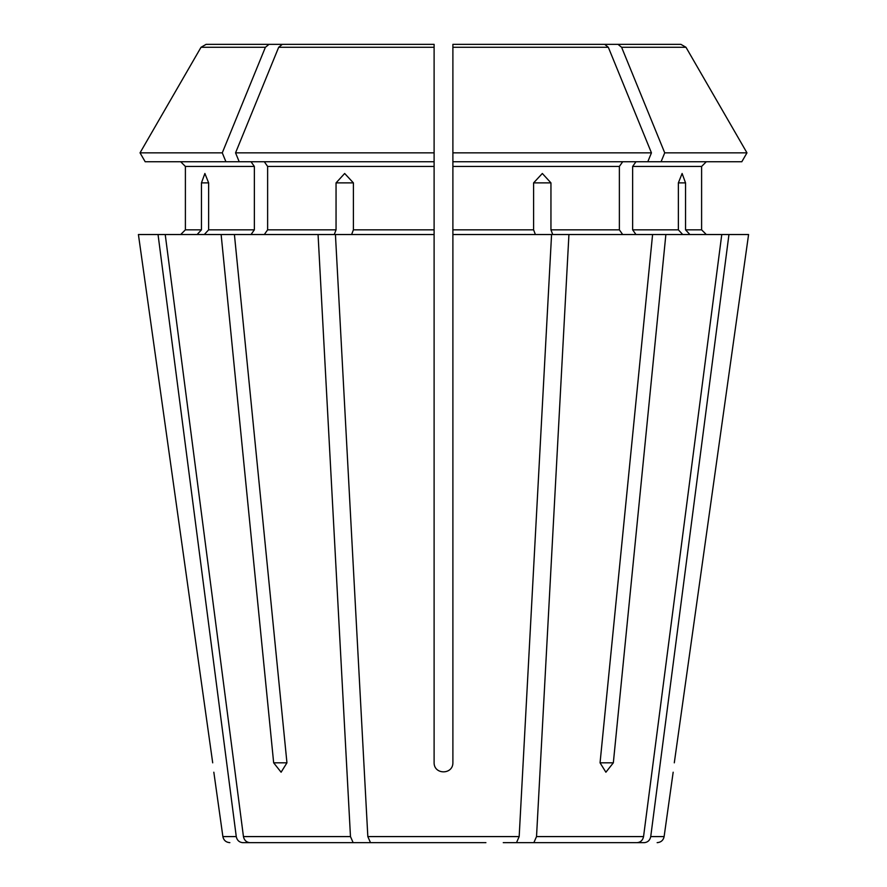 <?xml version="1.0" encoding="UTF-8"?>
<svg xmlns="http://www.w3.org/2000/svg" width="887" height="887" viewBox="0 0 887 887"><rect width="100%" height="100%" fill="white"/><g stroke="black" fill="none" stroke-linecap="round" stroke-linejoin="round"><path stroke-width="1.33" d="M485.91 842.65L370.5 842.65L367.828 836.585L335.43 234.534L434.109 234.534L434.109 762.82C434.12 774.839 452.902 774.839 452.891 762.82L452.891 44.35L531.258 44.35M401.09 842.65L370.5 842.65M225.919 161.744L222.271 152.841L140.035 152.841L145.18 161.744L239.202 161.744L235.554 152.841A1026497.714 725843.487 -90 0 1 278.673 47.288L282.277 44.35L434.109 44.35L282.277 44.35M251.032 161.744L254.358 166.446L185.394 166.446L180.693 161.744L185.394 166.446L185.394 229.833L180.693 234.534L185.394 229.833L201.449 229.833L201.449 182.877L204.886 173.486L208.633 182.877L208.633 229.833L204.298 234.534M254.358 166.446L254.358 229.833L251.032 234.534M222.271 152.841A1026497.769 725843.531 -90 0 1 265.39 47.288L268.994 44.35L206.094 44.35L201.016 47.288A1026497.703 1026497.703 0 0 0 140.035 152.841A1026497.703 1026497.703 0 0 1 201.016 47.288L265.39 47.288M268.994 44.35L342.46 44.35M563.245 842.65L637.099 842.65L533.852 842.65L536.524 836.585L568.933 234.534L552.745 234.534L550.949 229.833L550.949 182.877L533.597 182.877L533.597 229.833L452.891 229.833M570.43 842.65L644.284 842.65C647.787 842.306 649.938 840.288 650.736 836.585L728.959 234.534L665.871 234.534L613.338 762.82L605.899 772.211L600.056 762.82L652.588 234.534L665.871 234.534M503.262 842.65L533.852 842.65M635.968 161.744L632.642 166.446L701.606 166.446L706.307 161.744L701.606 166.446L701.606 229.833L706.307 234.534L701.606 229.833L685.551 229.833L685.551 182.877L678.367 182.877L678.367 229.833L632.642 229.833L635.968 234.534M647.798 161.744L651.446 152.841L452.891 152.841L452.891 161.744L741.82 161.744L746.965 152.841A1026497.703 1026497.703 0 0 0 685.984 47.288L680.906 44.35L544.54 44.35M383.738 842.65L249.901 842.65C246.409 842.306 244.258 840.288 243.448 836.585L165.226 234.534L138.416 234.534L212.703 762.82C214.188 774.839 214.188 774.839 212.703 762.82L138.416 234.534M678.367 182.877L682.114 173.486L685.551 182.877M632.642 166.446L632.642 229.833M741.82 161.744L746.965 152.841L664.729 152.841A1026497.714 725843.487 -90 0 0 621.61 47.288L618.006 44.35M746.965 152.841A1026497.703 1026497.703 0 0 0 685.984 47.288L621.61 47.288M158.041 234.534L236.264 836.585C237.062 840.288 239.213 842.306 242.716 842.65L309.663 842.65M622.685 161.744L619.37 166.446L619.37 229.833L622.685 234.534M651.446 152.841A1026497.647 725843.443 -90 0 0 608.327 47.288L604.723 44.35L452.891 44.35L452.891 49.051L452.891 44.35M434.109 234.534L434.109 152.841L434.109 161.744L239.202 161.744M264.315 161.744L267.63 166.446L267.63 229.833L264.315 234.534M434.109 44.35L434.109 152.841L235.554 152.841M323.755 842.65L249.901 842.65M661.081 161.744L664.729 152.841M748.584 234.534L674.297 762.82C672.812 774.839 672.812 774.839 674.297 762.82L748.584 234.534L728.959 234.534M197.114 234.534L201.449 229.833M353.148 842.65L350.476 836.585L318.067 234.534L221.129 234.534L273.662 762.82L286.945 762.82L281.101 772.211L273.662 762.82M689.886 234.534L685.551 229.833M682.702 234.534L678.367 229.833M637.099 842.65C640.591 842.306 642.742 840.288 643.552 836.585L721.774 234.534M535.393 234.534L533.597 229.833M516.5 842.65L519.172 836.585L551.57 234.534L452.891 234.534M336.051 182.877L353.403 182.877L344.666 173.486L336.051 182.877L336.051 229.833L267.63 229.833M318.067 234.534L334.255 234.534L336.051 229.833M533.597 182.877L542.334 173.486L550.949 182.877M221.129 234.534L165.226 234.534M652.588 234.534L568.933 234.534M351.607 234.534L353.403 229.833L353.403 182.877M234.412 234.534L286.945 762.82M145.18 161.744L140.035 152.841M254.358 229.833L208.633 229.833M619.37 166.446L452.891 166.446M608.327 47.288L452.891 47.288M434.109 166.446L267.63 166.446M434.109 47.288L278.673 47.288M613.338 762.82L600.056 762.82M201.449 182.877L208.633 182.877M619.37 229.833L550.949 229.833M434.109 229.833L353.403 229.833M236.264 836.585L222.881 836.585C223.668 840.299 225.985 842.328 229.855 842.65M350.476 836.585L243.448 836.585M519.172 836.585L367.828 836.585M643.552 836.585L536.524 836.585M657.145 842.65C661.015 842.328 663.332 840.299 664.119 836.585L650.736 836.585M222.881 836.585L213.834 772.211M664.119 836.585L673.166 772.211"/></g></svg>
